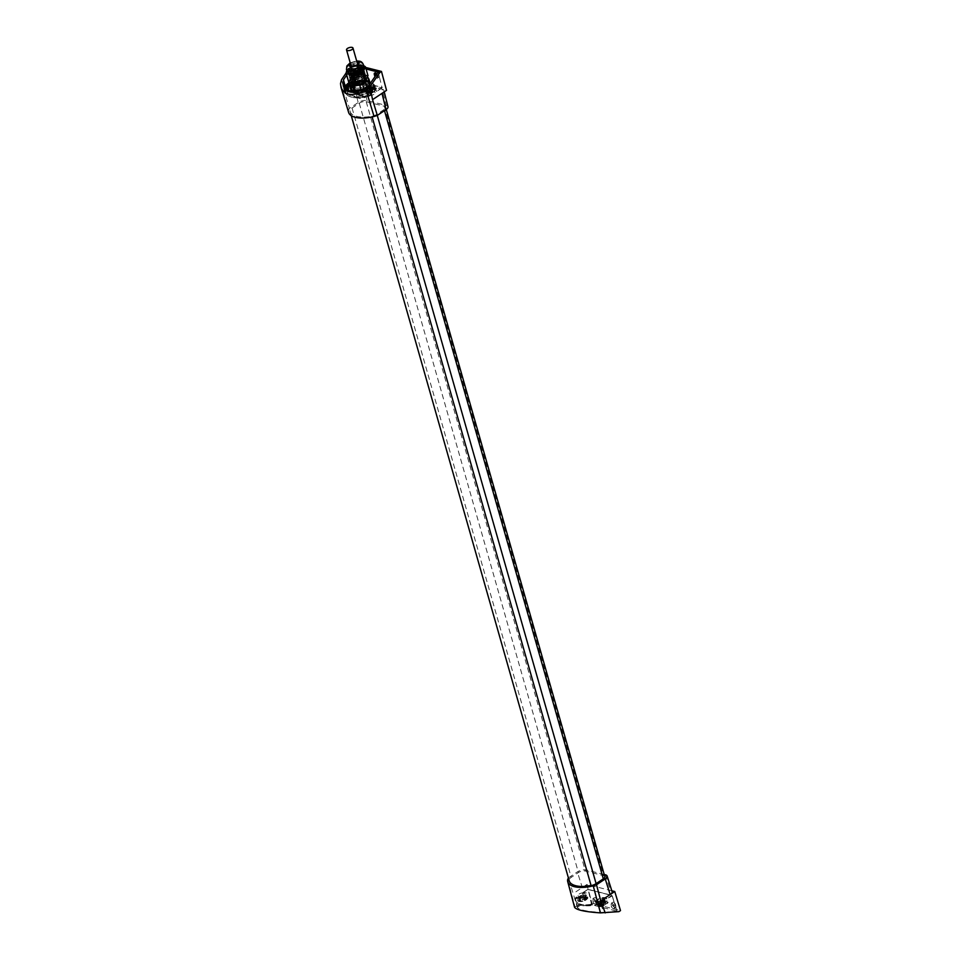<?xml version="1.0" encoding="UTF-8"?>
<svg xmlns="http://www.w3.org/2000/svg" width="961" height="961" viewBox="0 0 961 961"><rect width="100%" height="100%" fill="white"/><g stroke="black" fill="none" stroke-linecap="round" stroke-linejoin="round"><path stroke-width="0.72" stroke-dasharray="4.8 3.6" d="M384.148 109.482L376.952 114.275A7.123 3.063 164.1 0 1 371.955 116.281A25.262 10.871 164.1 0 1 350.068 111.488A25.262 10.871 164.1 0 1 349.924 110.731A7.123 3.063 164.1 0 1 352.062 107.992L359.258 103.211A5.081 2.186 164.1 0 1 366.225 101.686L384.316 106.251A5.081 2.186 164.1 0 1 385.649 107.224A5.081 2.186 164.1 0 1 384.148 109.482L384.484 110.635M604.805 876.6A5.081 2.186 -15.9 0 0 603.484 875.615L585.393 871.062A5.081 2.186 -15.9 0 0 578.426 872.576L571.218 877.369A7.123 3.063 -15.9 0 0 569.08 880.096A25.262 10.871 -15.9 0 0 569.236 880.865M371.955 116.281L372.135 116.93M349.924 110.731L569.08 880.096M360.099 92.568A3.351 1.441 164.1 0 1 363.438 91.487A3.351 1.441 164.1 0 1 365.576 92.22A3.351 1.441 164.1 0 1 364.591 93.697A3.351 1.441 164.1 0 1 361.24 94.791A3.351 1.441 164.1 0 1 359.114 94.058A3.351 1.441 164.1 0 1 360.099 92.568M579.891 897.922A3.051 1.309 164.1 0 1 579.279 896.637A3.051 1.309 164.1 0 1 584.168 895.075A3.051 1.309 164.1 0 1 584.444 895.159A3.051 1.309 164.1 0 1 583.916 897.118A3.051 1.309 164.1 0 1 579.891 897.922M579.567 898.871A3.76 1.622 164.1 0 1 578.594 898.151A3.76 1.622 164.1 0 1 578.81 897.286A3.76 1.622 164.1 0 1 584.853 895.364A3.76 1.622 164.1 0 1 585.177 895.472A3.76 1.622 164.1 0 1 585.826 896.084A3.76 1.622 164.1 0 1 583.771 898.271A3.76 1.622 164.1 0 1 579.567 898.871M579.699 899.316A3.76 1.622 164.1 0 1 578.714 898.595A3.76 1.622 164.1 0 1 580.78 896.409A3.76 1.622 164.1 0 1 584.973 895.808A3.76 1.622 164.1 0 1 585.958 896.529A3.76 1.622 164.1 0 1 583.892 898.715A3.76 1.622 164.1 0 1 579.699 899.316M580.048 899.076A3.255 1.405 164.1 0 1 579.399 897.706A3.255 1.405 164.1 0 1 584.612 896.036A3.255 1.405 164.1 0 1 584.901 896.132A3.255 1.405 164.1 0 1 584.348 898.211A3.255 1.405 164.1 0 1 580.048 899.076M579.819 899.76A3.76 1.622 164.1 0 1 578.834 899.028A3.76 1.622 164.1 0 1 579.063 898.163A3.76 1.622 164.1 0 1 585.105 896.241A3.76 1.622 164.1 0 1 585.429 896.349A3.76 1.622 164.1 0 1 586.078 896.973A3.76 1.622 164.1 0 1 584.024 899.16A3.76 1.622 164.1 0 1 579.819 899.76M579.951 900.205A3.76 1.622 164.1 0 1 578.966 899.472A3.76 1.622 164.1 0 1 581.033 897.286A3.76 1.622 164.1 0 1 585.225 896.685A3.76 1.622 164.1 0 1 586.21 897.418A3.76 1.622 164.1 0 1 584.144 899.592A3.76 1.622 164.1 0 1 579.951 900.205M580.3 899.964A3.255 1.405 164.1 0 1 579.651 898.583A3.255 1.405 164.1 0 1 584.865 896.925A3.255 1.405 164.1 0 1 585.153 897.021A3.255 1.405 164.1 0 1 584.588 899.1A3.255 1.405 164.1 0 1 580.3 899.964M580.072 900.637A3.76 1.622 164.1 0 1 579.087 899.916A3.76 1.622 164.1 0 1 579.315 899.052A3.76 1.622 164.1 0 1 585.357 897.13A3.76 1.622 164.1 0 1 585.681 897.238A3.76 1.622 164.1 0 1 586.33 897.85A3.76 1.622 164.1 0 1 584.276 900.037A3.76 1.622 164.1 0 1 580.072 900.637M580.192 901.082A3.76 1.622 164.1 0 1 579.219 900.361A3.76 1.622 164.1 0 1 581.273 898.175A3.76 1.622 164.1 0 1 585.477 897.574A3.76 1.622 164.1 0 1 586.462 898.295A3.76 1.622 164.1 0 1 584.396 900.481A3.76 1.622 164.1 0 1 580.192 901.082M603.892 900.049A3.051 1.309 -15.9 0 0 599.003 901.598A3.051 1.309 -15.9 0 0 599.616 902.896A3.051 1.309 -15.9 0 0 603.64 902.079A3.051 1.309 -15.9 0 0 604.169 900.133A3.051 1.309 -15.9 0 0 603.892 900.049M604.577 900.337A3.76 1.622 -15.9 0 0 598.535 902.247A3.76 1.622 -15.9 0 0 598.307 903.124A3.76 1.622 -15.9 0 0 599.292 903.845A3.76 1.622 -15.9 0 0 603.496 903.244A3.76 1.622 -15.9 0 0 605.55 901.058A3.76 1.622 -15.9 0 0 604.901 900.445A3.76 1.622 -15.9 0 0 604.577 900.337M604.697 900.769A3.76 1.622 -15.9 0 0 600.505 901.37A3.76 1.622 -15.9 0 0 598.439 903.556A3.76 1.622 -15.9 0 0 599.424 904.289A3.76 1.622 -15.9 0 0 603.616 903.688A3.76 1.622 -15.9 0 0 605.682 901.502A3.76 1.622 -15.9 0 0 604.697 900.769M604.337 901.01A3.255 1.405 -15.9 0 0 599.123 902.667A3.255 1.405 -15.9 0 0 599.772 904.049A3.255 1.405 -15.9 0 0 604.061 903.184A3.255 1.405 -15.9 0 0 604.625 901.106A3.255 1.405 -15.9 0 0 604.337 901.01M604.829 901.214A3.76 1.622 -15.9 0 0 598.787 903.136A3.76 1.622 -15.9 0 0 598.559 904.001A3.76 1.622 -15.9 0 0 599.544 904.733A3.76 1.622 -15.9 0 0 603.748 904.121A3.76 1.622 -15.9 0 0 605.802 901.935A3.76 1.622 -15.9 0 0 605.154 901.322A3.76 1.622 -15.9 0 0 604.829 901.214M604.949 901.658A3.76 1.622 -15.9 0 0 600.745 902.259A3.76 1.622 -15.9 0 0 598.691 904.445A3.76 1.622 -15.9 0 0 599.664 905.166A3.76 1.622 -15.9 0 0 603.868 904.565A3.76 1.622 -15.9 0 0 605.935 902.379A3.76 1.622 -15.9 0 0 604.949 901.658M604.589 901.898A3.255 1.405 -15.9 0 0 599.376 903.556A3.255 1.405 -15.9 0 0 600.024 904.938A3.255 1.405 -15.9 0 0 604.313 904.073A3.255 1.405 -15.9 0 0 604.877 901.983A3.255 1.405 -15.9 0 0 604.589 901.898M605.07 902.103A3.76 1.622 -15.9 0 0 599.039 904.025A3.76 1.622 -15.9 0 0 598.811 904.89A3.76 1.622 -15.9 0 0 599.796 905.61A3.76 1.622 -15.9 0 0 603.988 905.01A3.76 1.622 -15.9 0 0 606.055 902.823A3.76 1.622 -15.9 0 0 605.406 902.211A3.76 1.622 -15.9 0 0 605.07 902.103M605.202 902.535A3.76 1.622 -15.9 0 0 600.997 903.148A3.76 1.622 -15.9 0 0 598.943 905.322A3.76 1.622 -15.9 0 0 599.916 906.055A3.76 1.622 -15.9 0 0 604.121 905.454A3.76 1.622 -15.9 0 0 606.187 903.268A3.76 1.622 -15.9 0 0 605.202 902.535M353.54 85.433A3.051 1.309 164.1 0 1 354.153 86.718A3.051 1.309 164.1 0 1 349.263 88.28A3.051 1.309 164.1 0 1 348.987 88.184A3.051 1.309 164.1 0 1 349.516 86.238A3.051 1.309 164.1 0 1 353.54 85.433M353.864 84.472A3.76 1.622 164.1 0 1 354.837 85.205A3.76 1.622 164.1 0 1 354.621 86.07A3.76 1.622 164.1 0 1 348.579 87.992A3.76 1.622 164.1 0 1 348.254 87.883A3.76 1.622 164.1 0 1 347.606 87.271A3.76 1.622 164.1 0 1 349.66 85.085A3.76 1.622 164.1 0 1 353.864 84.472M353.732 84.039A3.76 1.622 164.1 0 1 354.717 84.76A3.76 1.622 164.1 0 1 352.651 86.946A3.76 1.622 164.1 0 1 348.459 87.547A3.76 1.622 164.1 0 1 347.474 86.826A3.76 1.622 164.1 0 1 349.54 84.64A3.76 1.622 164.1 0 1 353.732 84.039M353.384 84.268A3.255 1.405 164.1 0 1 354.032 85.649A3.255 1.405 164.1 0 1 348.819 87.307A3.255 1.405 164.1 0 1 348.531 87.223A3.255 1.405 164.1 0 1 349.083 85.133A3.255 1.405 164.1 0 1 353.384 84.268M353.612 83.595A3.76 1.622 164.1 0 1 354.585 84.316A3.76 1.622 164.1 0 1 354.369 85.181A3.76 1.622 164.1 0 1 348.326 87.103A3.76 1.622 164.1 0 1 348.002 86.995A3.76 1.622 164.1 0 1 347.353 86.382A3.76 1.622 164.1 0 1 349.408 84.196A3.76 1.622 164.1 0 1 353.612 83.595M353.48 83.151A3.76 1.622 164.1 0 1 354.465 83.883A3.76 1.622 164.1 0 1 352.399 86.07A3.76 1.622 164.1 0 1 348.206 86.67A3.76 1.622 164.1 0 1 347.221 85.937A3.76 1.622 164.1 0 1 349.287 83.751A3.76 1.622 164.1 0 1 353.48 83.151M353.131 83.391A3.255 1.405 164.1 0 1 353.78 84.772A3.255 1.405 164.1 0 1 348.567 86.43A3.255 1.405 164.1 0 1 348.278 86.334A3.255 1.405 164.1 0 1 348.843 84.256A3.255 1.405 164.1 0 1 353.131 83.391M353.36 82.706A3.76 1.622 164.1 0 1 354.345 83.439A3.76 1.622 164.1 0 1 354.116 84.304A3.76 1.622 164.1 0 1 348.074 86.226A3.76 1.622 164.1 0 1 347.75 86.118A3.76 1.622 164.1 0 1 347.101 85.505A3.76 1.622 164.1 0 1 349.155 83.319A3.76 1.622 164.1 0 1 353.36 82.706M348.843 82.958A3.76 1.622 164.1 0 1 353.228 82.274A3.76 1.622 164.1 0 1 354.213 82.994A3.76 1.622 164.1 0 1 349.672 85.853M347.726 83.643A3.76 1.622 164.1 0 1 348.483 83.151M368.976 93.241A3.051 1.309 -15.9 0 0 373.877 91.691A3.051 1.309 -15.9 0 0 373.264 90.394A3.051 1.309 -15.9 0 0 369.24 91.211A3.051 1.309 -15.9 0 0 368.712 93.157A3.051 1.309 -15.9 0 0 368.976 93.241M368.303 92.965A3.76 1.622 -15.9 0 0 374.346 91.043A3.76 1.622 -15.9 0 0 374.562 90.178A3.76 1.622 -15.9 0 0 373.589 89.445A3.76 1.622 -15.9 0 0 369.384 90.046A3.76 1.622 -15.9 0 0 367.33 92.232A3.76 1.622 -15.9 0 0 367.979 92.857A3.76 1.622 -15.9 0 0 368.303 92.965M368.183 92.52A3.76 1.622 -15.9 0 0 372.375 91.92A3.76 1.622 -15.9 0 0 374.442 89.733A3.76 1.622 -15.9 0 0 373.457 89.001A3.76 1.622 -15.9 0 0 369.264 89.613A3.76 1.622 -15.9 0 0 367.198 91.788A3.76 1.622 -15.9 0 0 368.183 92.52M368.531 92.28A3.255 1.405 -15.9 0 0 373.757 90.622A3.255 1.405 -15.9 0 0 373.108 89.241A3.255 1.405 -15.9 0 0 368.808 90.106A3.255 1.405 -15.9 0 0 368.255 92.184A3.255 1.405 -15.9 0 0 368.531 92.28M368.051 92.076A3.76 1.622 -15.9 0 0 374.093 90.154A3.76 1.622 -15.9 0 0 374.31 89.289A3.76 1.622 -15.9 0 0 373.336 88.568A3.76 1.622 -15.9 0 0 369.132 89.169A3.76 1.622 -15.9 0 0 367.078 91.355A3.76 1.622 -15.9 0 0 367.727 91.968A3.76 1.622 -15.9 0 0 368.051 92.076M367.931 91.631A3.76 1.622 -15.9 0 0 372.123 91.031A3.76 1.622 -15.9 0 0 374.189 88.844A3.76 1.622 -15.9 0 0 373.204 88.124A3.76 1.622 -15.9 0 0 369.012 88.724A3.76 1.622 -15.9 0 0 366.946 90.911A3.76 1.622 -15.9 0 0 367.931 91.631M368.279 91.403A3.255 1.405 -15.9 0 0 373.505 89.733A3.255 1.405 -15.9 0 0 372.856 88.364A3.255 1.405 -15.9 0 0 368.556 89.229A3.255 1.405 -15.9 0 0 368.003 91.307A3.255 1.405 -15.9 0 0 368.279 91.403M367.799 91.199A3.76 1.622 -15.9 0 0 373.841 89.277A3.76 1.622 -15.9 0 0 374.057 88.4A3.76 1.622 -15.9 0 0 373.084 87.679A3.76 1.622 -15.9 0 0 368.88 88.28A3.76 1.622 -15.9 0 0 366.826 90.466A3.76 1.622 -15.9 0 0 367.474 91.091A3.76 1.622 -15.9 0 0 367.799 91.199M367.679 90.754A3.76 1.622 -15.9 0 0 371.871 90.154A3.76 1.622 -15.9 0 0 373.937 87.968A3.76 1.622 -15.9 0 0 372.952 87.235A3.76 1.622 -15.9 0 0 368.76 87.835A3.76 1.622 -15.9 0 0 366.694 90.022A3.76 1.622 -15.9 0 0 367.679 90.754M363.907 66.501A8.805 3.784 -15.9 0 0 362.381 65.06A8.805 3.784 -15.9 0 0 349.564 67.438A8.805 3.784 -15.9 0 0 347.51 69.288A8.805 3.784 -15.9 0 0 346.981 71.33M367.991 75.667L361.6 73.661L359.162 65.096A10.211 4.397 -15.9 0 0 358.585 65.144L363.666 65.636M358.585 65.144A10.211 4.397 -15.9 0 0 357.96 65.216L358.585 65.144M349.444 68.111A10.211 4.397 -15.9 0 0 348.963 68.411L357.997 65.204L360.435 73.769L351.846 76.688L359.51 75.282L363.174 70.706L361.336 69.264L351.714 70.91L349.552 73.601L351.33 74.838L358.982 73.444L362.657 68.88L360.819 67.438L351.185 69.072L349.035 71.763L350.813 73L358.465 71.607L362.129 67.042L360.291 65.6L358.249 65.372L349.624 67.919A6.943 2.991 -15.9 0 0 348.999 68.615A6.943 2.991 -15.9 0 0 356.087 71.186A6.943 2.991 -15.9 0 0 360.759 65.264A6.943 2.991 -15.9 0 0 357.011 64.928A6.943 2.991 -15.9 0 0 350.633 67.126A6.943 2.991 -15.9 0 0 349.624 67.919L350.669 67.234M350.453 63.654A4.577 1.97 164.1 0 1 356.915 61.816M358.477 66.165A4.577 1.97 -15.9 0 0 353.372 66.898A4.577 1.97 -15.9 0 0 350.861 69.564A4.577 1.97 -15.9 0 0 352.062 70.441A4.577 1.97 -15.9 0 0 357.168 69.709A4.577 1.97 -15.9 0 0 359.666 67.054A4.577 1.97 -15.9 0 0 358.477 66.165M360.159 65.144L357.011 64.928L360.159 65.144L361.997 66.561L359.186 70.597L352.194 72.724L348.891 71.282L351.041 68.555L360.687 66.97L362.513 68.399L359.702 72.435L352.711 74.55L349.42 73.12L351.57 70.381L361.204 68.808L363.042 70.225L360.231 74.261L353.24 76.387L349.936 74.958L352.086 72.219L361.732 70.646L363.558 72.063L360.747 76.099L353.768 78.225L350.465 76.784L352.615 74.057L362.249 72.483L364.087 73.901L361.276 77.937L354.285 80.063L350.981 78.622L353.131 75.883L362.777 74.309L364.627 76.58A6.943 2.991 -15.9 0 0 364.627 75.811A6.943 2.991 -15.9 0 0 363.438 74.67A6.943 2.991 -15.9 0 0 354.837 75.691L352.819 76.676L351.125 79.102L352.903 80.34L360.555 78.946L364.219 74.381L362.381 72.94L352.759 74.574L350.597 77.264L352.375 78.502L360.027 77.108L363.702 72.543L359.822 70.874L352.231 72.736L350.08 75.438L351.858 76.676L349.396 68.123M364.627 75.811L361.925 79.691L356.795 81.673L352.819 81.697L351.197 78.682L359.21 74.91A8.096 3.484 -15.9 0 0 350.933 79.054A8.096 3.484 -15.9 0 0 356.843 82.55A8.096 3.484 -15.9 0 0 366.045 76.64L366.009 76.472A8.096 3.484 -15.9 0 0 359.21 74.91L352.723 76.964L350.248 80.195L352.267 81.445L361.192 79.859L365.48 74.634L363.354 72.976L361.024 72.712L352.158 74.946L349.66 78.153L351.738 79.607L360.675 78.033L364.964 72.808L362.826 71.138L360.495 70.874L351.63 73.12L349.143 76.315L351.221 77.781L360.147 76.195L364.435 70.97L362.309 69.312L359.979 69.048L351.113 71.282L348.615 74.49L350.693 75.943L359.63 74.357L363.919 69.132L361.78 67.474L359.45 67.21L350.585 69.444L348.098 72.652L350.176 74.105L359.102 72.531L363.39 67.294L361.264 65.636L358.933 65.372L350.212 67.51M348.098 72.652L350.633 69.624L361.853 67.702L363.979 69.348L360.795 73.901L352.567 76.387L348.675 74.694L351.161 71.462L362.369 69.54L364.495 71.174L361.324 75.739L353.083 78.213L349.203 76.532L351.678 73.288L362.898 71.366L365.024 73.012L361.841 77.565L353.612 80.051L349.72 78.37L352.206 75.126L363.414 73.204L365.54 74.85L362.369 79.403L354.128 81.889L350.248 80.195M360.195 65.084L360.819 65.288L359.39 70.465L351.774 72.712L350.068 72.519L348.411 69.432L352.11 66.862L361.324 65.865L363.45 67.51L360.279 72.063L351.197 74.381M352.11 66.862A8.096 3.484 164.1 0 1 355.918 65.624M366.009 76.484L366.009 76.472A8.096 3.484 -15.9 0 1 366.045 76.64L363.871 74.814L361.54 74.55L352.675 76.784L350.188 79.991M366.045 76.64L363.606 74.802L361.312 74.55L354.837 75.691M351.221 77.781L351.858 76.676L350.969 77.276L348.963 68.411A10.211 4.397 -15.9 0 0 348.519 68.724L346.753 70.561M361.6 73.661L360.435 73.769M367.703 75.198L365.264 66.633M350.969 77.276L348.471 81.733M351.137 82.958A7.988 3.436 164.1 0 1 355.51 78.322A7.988 3.436 164.1 0 1 364.423 77.036A7.988 3.436 164.1 0 1 366.501 78.586M361.901 68.207A7.988 3.436 164.1 0 1 363.979 69.745A7.988 3.436 164.1 0 1 359.606 74.381A7.988 3.436 164.1 0 1 350.705 75.667A7.988 3.436 164.1 0 1 348.627 74.129A7.988 3.436 164.1 0 1 352.999 69.492A7.988 3.436 164.1 0 1 361.901 68.207M355.354 80.976A4.216 1.814 164.1 0 1 354.261 80.159A4.216 1.814 164.1 0 1 356.567 77.709A4.216 1.814 164.1 0 1 361.276 77.036A4.216 1.814 164.1 0 1 362.381 77.841A4.216 1.814 164.1 0 1 360.063 80.292A4.216 1.814 164.1 0 1 355.354 80.976M365.3 91.163A4.216 1.814 -15.9 0 0 360.591 91.836A4.216 1.814 -15.9 0 0 358.285 94.298A4.216 1.814 -15.9 0 0 359.378 95.103A4.216 1.814 -15.9 0 0 364.087 94.43A4.216 1.814 -15.9 0 0 366.405 91.98A4.216 1.814 -15.9 0 0 365.3 91.163M351.954 74.838A6.21 2.667 164.1 0 1 350.333 73.637A6.21 2.667 164.1 0 1 353.732 70.033A6.21 2.667 164.1 0 1 360.651 69.036A6.21 2.667 164.1 0 1 362.273 70.237A6.21 2.667 164.1 0 1 358.873 73.841A6.21 2.667 164.1 0 1 351.954 74.838M362.669 76.111A6.21 2.667 -15.9 0 0 355.75 77.096A6.21 2.667 -15.9 0 0 352.351 80.7A6.21 2.667 -15.9 0 0 353.96 81.901A6.21 2.667 -15.9 0 0 360.892 80.904A6.21 2.667 -15.9 0 0 364.279 77.3A6.21 2.667 -15.9 0 0 362.669 76.111M366.249 88.965A6.102 2.631 164.1 0 1 367.835 90.142A6.102 2.631 164.1 0 1 367.474 91.547A6.102 2.631 164.1 0 1 357.684 94.658A6.102 2.631 164.1 0 1 357.144 94.478A6.102 2.631 164.1 0 1 356.099 93.481A6.102 2.631 164.1 0 1 359.438 89.938A6.102 2.631 164.1 0 1 366.249 88.965M355.798 88.04A6.102 2.631 -15.9 0 0 362.609 87.055A6.102 2.631 -15.9 0 0 365.949 83.511A6.102 2.631 -15.9 0 0 364.363 82.334A6.102 2.631 -15.9 0 0 357.552 83.319A6.102 2.631 -15.9 0 0 354.213 86.862A6.102 2.631 -15.9 0 0 355.798 88.04A6.102 2.631 164.1 0 1 354.213 86.862A6.102 2.631 164.1 0 1 357.552 83.319A6.102 2.631 164.1 0 1 364.363 82.334A6.102 2.631 164.1 0 1 365.949 83.511A6.102 2.631 164.1 0 1 362.609 87.055A6.102 2.631 164.1 0 1 355.798 88.04M365.552 90.995A4.577 1.97 -15.9 0 0 359.522 92.22A4.577 1.97 -15.9 0 0 358.729 95.139A4.577 1.97 -15.9 0 0 359.126 95.271A4.577 1.97 -15.9 0 0 366.465 92.941A4.577 1.97 -15.9 0 0 365.552 90.995M368.94 85.289L369.348 85.024A3.051 1.309 -15.9 0 0 370.237 83.667A3.051 1.309 -15.9 0 0 370.177 83.523L368.411 80.58A3.051 1.309 -15.9 0 0 366.369 80.063L359.138 80.748A3.051 1.309 -15.9 0 0 356.267 81.721L350.813 85.349A3.051 1.309 -15.9 0 0 349.888 86.55M348.639 82.021A3.051 1.309 164.1 0 1 349.552 80.94L355.005 77.3A3.051 1.309 164.1 0 1 357.876 76.327L365.108 75.655A3.051 1.309 164.1 0 1 367.15 76.159L367.438 76.652M354.825 90.214A10.175 4.373 164.1 0 1 352.939 89.938A10.175 4.373 164.1 0 1 351.498 89.373M350.224 87.259A10.175 4.373 164.1 0 1 356.591 81.757A10.175 4.373 164.1 0 1 367.21 80.436A10.175 4.373 164.1 0 1 369.865 82.394A10.175 4.373 164.1 0 1 368.568 85.541M359.054 91.307A10.175 4.373 -15.9 0 0 370.237 83.727A10.175 4.373 -15.9 0 0 367.595 81.757A10.175 4.373 -15.9 0 0 356.243 83.391A10.175 4.373 -15.9 0 0 350.669 89.301M364.736 83.667A6.102 2.631 -15.9 0 0 357.924 84.64A6.102 2.631 -15.9 0 0 354.585 88.184A6.102 2.631 -15.9 0 0 356.171 89.361A6.102 2.631 -15.9 0 0 362.982 88.388A6.102 2.631 -15.9 0 0 366.321 84.844A6.102 2.631 -15.9 0 0 364.736 83.667M364.675 88.136A10.175 4.373 164.1 0 1 359.991 89.721M347.245 90.418A5.598 2.402 -15.9 0 0 348.579 90.742A14.751 6.343 -15.9 0 0 347.414 92.893L347.786 92.328A14.247 6.126 164.1 0 1 348.903 90.298L348.747 90.058A5.081 2.186 164.1 0 1 346.945 89.361M362.741 96.749L362.645 96.076A20.349 8.757 164.1 0 1 347.786 92.328L347.414 92.893A20.854 8.973 -15.9 0 0 362.741 96.749A14.751 6.343 -15.9 0 0 366.886 95.355A5.598 2.402 -15.9 0 0 370.273 95.668L370.249 94.983A5.081 2.186 164.1 0 1 367.174 94.695L366.886 95.355L366.573 94.743A14.247 6.126 164.1 0 1 362.645 96.076L361.768 92.977A14.247 6.126 -15.9 0 0 365.697 91.655L366.297 91.607A5.081 2.186 -15.9 0 0 369.468 91.872L369.432 91.187A4.577 1.97 164.1 0 1 366.585 90.947L365.384 91.043A13.73 5.91 164.1 0 1 361.684 92.304L361.768 92.977A20.349 8.757 -15.9 0 1 350.309 92.1M367.823 90.658A3.556 1.526 164.1 0 1 367.078 90.286A3.556 1.526 164.1 0 1 366.898 89.974A3.556 1.526 164.1 0 1 368.844 87.907A3.556 1.526 164.1 0 1 372.82 87.331A3.556 1.526 164.1 0 1 373.745 88.016A3.556 1.526 164.1 0 1 371.787 90.082A3.556 1.526 164.1 0 1 367.823 90.658M374.153 92.016A3.556 1.526 -15.9 0 0 370.285 92.532A3.556 1.526 -15.9 0 0 368.207 94.538A3.556 1.526 -15.9 0 0 368.231 94.646A3.556 1.526 -15.9 0 0 369.156 95.343A3.556 1.526 -15.9 0 0 373.12 94.767A3.556 1.526 -15.9 0 0 375.078 92.7A3.556 1.526 -15.9 0 0 374.153 92.016M348.867 83.054A3.556 1.526 164.1 0 1 353.095 82.37A3.556 1.526 164.1 0 1 354.02 83.054A3.556 1.526 164.1 0 1 349.648 85.757M354.429 87.043A3.556 1.526 -15.9 0 0 350.453 87.619A3.556 1.526 -15.9 0 0 348.507 89.685A3.556 1.526 -15.9 0 0 349.432 90.37A3.556 1.526 -15.9 0 0 353.288 89.853A3.556 1.526 -15.9 0 0 355.378 87.835A3.556 1.526 -15.9 0 0 355.354 87.727A3.556 1.526 -15.9 0 0 354.429 87.043M355.858 85.349A6.871 2.955 164.1 0 1 364.171 83.126A6.871 2.955 164.1 0 1 366.646 86.214A6.871 2.955 164.1 0 1 365.048 87.667A6.871 2.955 164.1 0 1 355.029 89.517A6.871 2.955 164.1 0 1 355.858 85.349M364.724 88.196A6.102 2.631 -15.9 0 0 366.153 86.91A6.102 2.631 -15.9 0 0 366.513 85.505A6.102 2.631 -15.9 0 0 362.633 84.172A6.102 2.631 -15.9 0 0 356.567 86.142A6.102 2.631 -15.9 0 0 354.777 88.844A6.102 2.631 -15.9 0 0 355.822 89.841A6.102 2.631 -15.9 0 0 364.724 88.196M367.054 96.376A6.102 2.631 -15.9 0 0 368.844 93.673A6.102 2.631 -15.9 0 0 364.964 92.34A6.102 2.631 -15.9 0 0 358.885 94.31A6.102 2.631 -15.9 0 0 357.096 97.013A6.102 2.631 -15.9 0 0 360.976 98.346A6.102 2.631 -15.9 0 0 367.054 96.376M367.114 100.605L363.006 84.424A6.511 2.799 -15.9 0 0 354.092 86.358L344.675 92.628L349.444 108.365L358.189 102.551A6.511 2.799 164.1 0 1 367.114 100.605L386.286 105.434L382.19 89.253L358.657 83.319L352.903 64.243L365.648 67.45M384.232 91.884L383.895 90.538A6.511 2.799 164.1 0 0 382.19 89.253L386.538 90.346M357.552 68.904L357.924 70.225A2.294 1.237 -123.6 0 0 359.186 72.147A2.294 1.237 -123.6 0 0 360.723 72.519A2.294 1.237 -123.6 0 0 360.988 70.994L360.603 69.672A2.294 1.237 -123.6 0 0 359.342 67.75A2.294 1.237 -123.6 0 0 357.816 67.378A2.294 1.237 -123.6 0 0 357.552 68.904L355.978 69.949A2.294 1.237 56.4 0 1 356.243 68.423A2.294 1.237 56.4 0 1 357.768 68.796A2.294 1.237 56.4 0 1 359.042 70.718L359.414 72.039A2.294 1.237 56.4 0 1 359.15 73.565A2.294 1.237 56.4 0 1 357.624 73.192A2.294 1.237 56.4 0 1 356.351 71.27L355.978 69.949M376.207 74.898L376.292 74.85A2.294 1.237 -123.6 0 0 377.553 76.772A2.294 1.237 -123.6 0 0 379.09 77.144A2.294 1.237 -123.6 0 0 379.355 75.619L378.97 74.297A2.294 1.237 -123.6 0 0 377.709 72.375A2.294 1.237 -123.6 0 0 376.171 72.003A2.294 1.237 -123.6 0 0 375.835 73.204M375.607 90.418L375.102 90.214A5.081 2.186 164.1 0 1 376.183 91.031L376.796 91.331A5.598 2.402 -15.9 0 0 375.607 90.418A2.547 1.093 164.1 0 1 375.15 89.445A14.751 6.343 -15.9 0 0 375.655 88.424A3.556 1.526 -15.9 0 0 374.754 87.259L362.681 84.22A3.556 1.526 -15.9 0 0 359.75 84.412A14.751 6.343 -15.9 0 0 357.744 85.061A2.547 1.093 164.1 0 1 355.402 85.337A5.598 2.402 -15.9 0 0 352.903 85.313L357.852 82.021L382.082 87.895L378.202 72.063M366.093 69.012L353.035 65.72L357.744 81.253L352.675 85.109A5.081 2.186 164.1 0 1 354.945 85.133L355.402 85.337M376.772 74.093A2.294 1.237 56.4 0 1 377.397 75.342L377.781 76.664A2.294 1.237 56.4 0 1 377.517 78.189A2.294 1.237 56.4 0 1 375.018 76.616M386.286 105.434A6.511 2.799 164.1 0 1 387.992 106.719M348.627 112.485A25.43 10.943 164.1 0 1 348.519 110.059L340.494 83.571M349.444 108.365L348.519 110.059M359.75 84.412L359.678 84.184A3.051 1.309 164.1 0 1 362.201 84.015L361.324 80.916L358.801 81.084A14.247 6.126 -15.9 0 0 356.867 81.709L356.867 81.457A13.73 5.91 164.1 0 1 360.039 80.508L360.363 80.676M370.441 83.139L372.916 83.763A2.547 1.093 164.1 0 1 373.553 84.592A13.73 5.91 164.1 0 1 373.084 85.541A3.556 1.526 -15.9 0 0 373.721 86.91A4.577 1.97 164.1 0 1 374.706 87.679L375.319 87.98A5.081 2.186 -15.9 0 0 374.213 87.127A3.051 1.309 164.1 0 1 373.553 86.574A3.051 1.309 164.1 0 1 373.673 85.949A14.247 6.126 -15.9 0 0 374.165 84.964A3.051 1.309 -15.9 0 0 374.189 84.556A3.051 1.309 -15.9 0 0 373.397 83.967L360.135 80.436L353.6 81.841A3.556 1.526 -15.9 0 0 356.867 81.457M374.706 87.679L376.135 87.907L369.709 92.196L370.201 91.355L369.432 91.187M348.831 82.91L351.45 81.685L352.843 85.373L351.474 81.829A4.577 1.97 164.1 0 1 353.6 81.841M351.45 81.685L353.828 81.793L354.945 85.133A3.051 1.309 -15.9 0 0 357.744 84.808L356.867 81.709A3.051 1.309 164.1 0 1 354.068 82.045A5.081 2.186 -15.9 0 0 351.702 82.033L352.843 85.373L357.744 84.808A14.247 6.126 164.1 0 1 359.678 84.184L358.801 81.084M357.852 82.021L357.744 81.265L382.31 87.439L377.012 90.983L376.183 91.031L375.319 87.98L376.135 87.907L376.952 91.307L382.082 87.895M346.609 75.186L353.035 65.72L351.342 65.288L352.903 64.243M370.069 95.8L370.069 95.8A6.006 2.583 164.1 0 1 368.183 96.412L368.075 96.196A6.511 2.799 -15.9 0 0 370.213 95.487L368.387 86.07M370.49 95.319L369.468 91.872L370.49 95.319M358.657 83.319L354.092 86.358L358.189 102.551M383.895 90.538A6.511 2.799 164.1 0 1 381.973 93.385M351.342 65.288L346.056 73.048M341.563 79.655L344.675 92.628M375.619 87.811L373.721 86.91M347.786 92.328L347.438 91.103M600.181 903.7A3.556 1.526 -15.9 0 0 599.135 905.274A3.556 1.526 -15.9 0 0 601.394 906.055A3.556 1.526 -15.9 0 0 604.937 904.902A3.556 1.526 -15.9 0 0 605.983 903.316A3.556 1.526 -15.9 0 0 603.724 902.547A3.556 1.526 -15.9 0 0 600.181 903.7M598.847 899.015A3.556 1.526 -15.9 0 0 597.802 900.589A3.556 1.526 -15.9 0 0 600.06 901.37A3.556 1.526 -15.9 0 0 603.604 900.217A3.556 1.526 -15.9 0 0 604.649 898.643A3.556 1.526 -15.9 0 0 602.391 897.862A3.556 1.526 -15.9 0 0 598.847 899.015M585.213 899.928A3.556 1.526 -15.9 0 0 586.258 898.355A3.556 1.526 -15.9 0 0 584 897.574A3.556 1.526 -15.9 0 0 580.456 898.727A3.556 1.526 -15.9 0 0 579.411 900.301A3.556 1.526 -15.9 0 0 581.669 901.082A3.556 1.526 -15.9 0 0 585.213 899.928M579.123 894.042A3.556 1.526 164.1 0 1 582.666 892.889A3.556 1.526 164.1 0 1 584.925 893.67A3.556 1.526 164.1 0 1 583.88 895.244A3.556 1.526 164.1 0 1 580.336 896.397A3.556 1.526 164.1 0 1 578.078 895.616A3.556 1.526 164.1 0 1 579.123 894.042M611.821 890.775L586.871 884.492L591.952 903.4L620.506 910.596M597.514 901.31L597.129 899.989A2.294 1.237 -123.6 0 0 595.868 898.067A2.294 1.237 -123.6 0 0 594.33 897.694A2.294 1.237 -123.6 0 0 594.066 899.22L594.451 900.541A2.294 1.237 -123.6 0 0 595.712 902.463A2.294 1.237 -123.6 0 0 597.249 902.835A2.294 1.237 -123.6 0 0 597.514 901.31L595.94 902.355A2.294 1.237 56.4 0 1 595.676 903.881A2.294 1.237 56.4 0 1 594.138 903.508A2.294 1.237 56.4 0 1 592.877 901.586L592.505 900.265A2.294 1.237 56.4 0 1 592.757 898.739A2.294 1.237 56.4 0 1 594.294 899.112A2.294 1.237 56.4 0 1 595.556 901.034L595.94 902.355M615.869 905.935L615.496 904.613A2.294 1.237 -123.6 0 0 614.223 902.691A2.294 1.237 -123.6 0 0 612.698 902.319A2.294 1.237 -123.6 0 0 612.433 903.845L612.806 905.166A2.294 1.237 -123.6 0 0 614.079 907.088A2.294 1.237 -123.6 0 0 615.605 907.46A2.294 1.237 -123.6 0 0 615.869 905.935L614.307 906.98A2.294 1.237 56.4 0 1 614.043 908.505A2.294 1.237 56.4 0 1 612.505 908.133A2.294 1.237 56.4 0 1 611.244 906.211L610.86 904.89A2.294 1.237 56.4 0 1 611.124 903.364A2.294 1.237 56.4 0 1 612.662 903.736A2.294 1.237 56.4 0 1 613.923 905.658L614.307 906.98M618.944 911.641L616.83 911.244L612.181 895.904L606.415 899.268A5.081 2.186 -15.9 0 0 600.841 898.691A5.081 2.186 -15.9 0 0 596.661 902.151A5.081 2.186 -15.9 0 0 600.481 903.208L603.784 912.445L600.589 912.421C586.931 911.533 579.171 909.887 577.297 907.472L578.87 906.175L592.42 904.95L588.312 889.574L612.205 895.592L616.902 911.124L590.378 904.445L591.952 903.4M574.582 907.352L576.888 905.767L568.407 877.97M568.6 877.741L577.357 871.915A6.511 2.799 164.1 0 1 586.27 869.969L604.205 874.486M600.589 912.421L598.307 904.421A6.511 2.799 164.1 0 0 600.445 903.724L601.454 906.295A5.081 2.186 164.1 0 1 597.538 905.25A5.081 2.186 164.1 0 1 601.766 901.766A5.081 2.186 164.1 0 1 607.304 902.403L606.944 902.992A4.577 1.97 -15.9 0 0 602.403 902.295A4.577 1.97 -15.9 0 0 598.138 905.142A4.577 1.97 -15.9 0 0 601.682 906.487L607.652 903.196L608.133 902.355L607.304 902.403L606.415 899.268L611.713 895.388L587.832 889.369L582.883 892.661A5.598 2.402 164.1 0 1 587.111 894.343A5.598 2.402 164.1 0 1 581.934 897.778A5.598 2.402 164.1 0 1 576.36 896.997L576.972 897.286A5.081 2.186 -15.9 0 0 582.546 897.862A5.081 2.186 -15.9 0 0 586.727 894.403A5.081 2.186 -15.9 0 0 582.907 893.346L583.687 896.445A5.081 2.186 164.1 0 1 587.603 897.49A5.081 2.186 164.1 0 1 583.387 900.974A5.081 2.186 164.1 0 1 577.837 900.337L577.02 900.409L577.741 900.433L577.02 900.409L576.144 897.346L576.972 897.286L575.879 897.526L578.87 906.175M590.378 904.445L576.888 905.767M586.871 884.492L572.888 893.802M586.27 869.969L591.231 885.586A6.511 2.799 -15.9 0 0 582.306 887.532L577.357 871.915M603.784 912.445L616.83 911.244M605.454 874.798L610.403 890.415A6.511 2.799 164.1 0 1 612.097 891.64M578.45 900.637A4.577 1.97 -15.9 0 0 582.991 901.322A4.577 1.97 -15.9 0 0 587.255 898.487A4.577 1.97 -15.9 0 0 583.711 897.13L582.955 896.961L583.447 896.132L577.741 900.433L578.45 900.637L576.972 897.286L580.564 897.982C584.648 896.997 586.703 895.808 586.727 894.403L587.603 897.49C588.456 897.85 587.459 898.967 584.624 900.829C580.24 901.983 577.981 901.826 577.849 900.373L577.537 900.517M591.664 904.914L588.084 889.321L582.726 892.673L583.711 897.13M582.51 893.225L588.084 889.321L611.965 895.34L617.022 911.184M577.585 906.631L575.315 898.631A6.511 2.799 164.1 0 1 575.879 897.526L575.975 897.178M352.062 107.992L571.218 877.369M359.258 103.211L578.426 872.576M366.225 101.686L585.393 871.062M384.316 106.251L603.484 875.615M376.952 114.275L377.277 115.416M363.39 64.675A8.805 3.784 -15.9 0 0 361.096 62.97A8.805 3.784 -15.9 0 0 349.035 65.6A8.805 3.784 -15.9 0 0 346.453 69.492M352.903 80.34L352.267 81.445M363.354 72.976L362.381 72.94M352.375 78.502L351.738 79.607M362.826 71.138L361.865 71.102M362.309 69.312L361.336 69.264M351.33 74.838L350.693 75.943M361.78 67.474L360.819 67.438M350.813 73L350.176 74.105M361.264 65.636L360.291 65.6M360.687 66.97L361.324 65.865M350.068 72.519L350.681 72.543M362.777 74.309L363.414 73.204M351.798 79.847L352.771 79.883M361.204 68.808L361.853 67.702M350.753 76.171L351.726 76.207M361.732 70.646L362.369 69.54M351.282 78.009L352.243 78.045M362.249 72.483L362.898 71.366M356.795 61.42A5.285 2.27 -15.9 0 0 350.345 63.258M355.005 77.3L356.267 81.721M357.876 76.327L359.138 80.748M349.552 80.94L350.813 85.349M367.15 76.159L368.411 80.58M365.108 75.655L366.369 80.063M348.531 87.223L348.903 90.298L347.906 87.103M366.585 90.947L367.174 94.695L365.384 91.043M360.603 69.672L359.042 70.718M360.988 70.994L359.414 72.039M357.924 70.225L356.351 71.27M378.97 74.297L377.397 75.342M379.355 75.619L377.781 76.664M361.684 92.304A19.833 8.529 164.1 0 1 353.948 92.304M360.039 80.508L370.069 83.042M350.705 81.661L351.474 81.829M374.754 87.259L372.916 83.763M381.733 88.04L376.952 91.307L374.43 89.661A3.051 1.309 -15.9 0 0 375.102 90.214L373.997 86.874L374.43 89.661A3.051 1.309 -15.9 0 1 374.562 89.037L373.084 85.541M375.15 89.445L374.562 89.037A14.247 6.126 164.1 0 0 375.042 88.052L373.553 84.592M375.655 88.424L375.042 88.052A3.051 1.309 164.1 0 0 375.066 87.643L374.189 84.556L370.514 83.042M374.273 87.055A3.051 1.309 164.1 0 1 375.066 87.643L362.441 84.268L374.273 87.055M362.681 84.22L357.744 85.061M368.183 96.412A22.379 9.622 164.1 0 1 345.696 90.742L345.083 90.394A22.896 9.85 -15.9 0 0 345.155 92.52A22.896 9.85 -15.9 0 0 368.075 96.196L365.805 88.196M345.419 89.601A6.511 2.799 -15.9 0 0 345.083 90.394L344.567 88.592M345.696 90.742A6.006 2.583 164.1 0 1 345.96 90.106M348.026 87.199A14.247 6.126 -15.9 0 0 346.909 89.229M615.496 904.613L613.923 905.658M597.129 899.989L595.556 901.034M594.066 899.22L592.505 900.265M594.451 900.541L592.877 901.586M607.652 903.196L606.944 902.992M601.682 906.487L602.451 906.655M567.675 879.423L574.882 906.439M601.706 906.631L600.253 903.016A5.598 2.402 164.1 0 1 596.024 901.334A5.598 2.402 164.1 0 1 601.202 897.886A5.598 2.402 164.1 0 1 606.775 898.679L608.133 902.355M576.168 897.13A6.006 2.583 -15.9 0 0 575.675 898.091A22.379 9.622 -15.9 0 0 598.162 903.76A6.006 2.583 -15.9 0 0 600.048 903.148M598.162 903.76L598.307 904.421A22.896 9.85 164.1 0 1 575.387 900.745A22.896 9.85 164.1 0 1 575.315 898.631L577.297 907.472M575.675 898.091L575.915 897.214M612.433 903.845L610.86 904.89M612.806 905.166L611.244 906.211M385.649 107.224L386.274 109.434M350.068 111.488L351.27 115.692M365.576 92.22L357.648 64.399M359.114 94.058L351.185 66.237M579.279 896.637L578.81 897.286M585.177 895.472L584.444 895.159M599.003 901.598L598.535 902.247M604.169 900.133L604.901 900.445M354.153 86.718L354.621 86.07M348.987 88.184L348.254 87.883M373.877 91.691L374.346 91.043M367.979 92.857L368.712 93.157M350.861 69.564L349.648 65.276M348.999 68.615L348.411 69.432M360.339 72.7L361.024 72.712M359.822 70.874L360.495 70.874M359.294 69.036L359.979 69.048M358.777 67.198L359.45 67.21M358.249 65.372L358.933 65.372M352.711 74.55L352.038 74.55M353.24 76.387L352.567 76.387M353.768 78.225L353.083 78.213M354.285 80.063L353.612 80.051M359.666 67.054L358.453 62.765M350.212 62.789L356.663 60.951M363.979 69.745L366.453 78.418M358.285 94.298L354.261 80.159M352.351 80.7L350.333 73.637M366.321 84.844L367.835 90.142M358.729 95.139L357.144 94.478M366.465 92.941L367.474 91.547M354.585 88.184L356.099 93.481M364.279 77.3L362.273 70.237M366.405 91.98L362.381 77.841M348.627 74.129L351.089 82.79M370.237 83.727L369.865 82.394M347.786 92.544L348.939 90.166L348.074 86.874M368.231 94.646L366.898 89.974M348.507 89.685L347.173 85M366.153 86.91L366.646 86.214M368.844 93.673L366.513 85.505M357.816 67.378L356.243 68.423M360.723 72.519L359.15 73.565M357.096 97.013L354.777 88.844M355.822 89.841L355.029 89.517M360.375 80.484L370.033 82.922M355.354 87.727L354.02 83.054M375.078 92.7L373.745 88.016M343.245 85.793L345.155 92.52C347.954 97.866 355.63 99.175 368.183 96.46L370.634 95.103L369.865 91.788M376.171 72.003L374.598 73.048M379.09 77.144L377.517 78.189M599.135 905.274L597.802 900.589M584.925 893.67L586.258 898.355M594.33 897.694L592.757 898.739M597.249 902.835L595.676 903.881M583.291 896.541L582.522 893.225M601.85 906.403L601.622 906.547C599.292 906.872 597.934 906.427 597.538 905.25L596.661 902.151L600.313 902.956L601.85 906.403M578.078 895.616L579.411 900.301M604.649 898.643L605.983 903.316M612.698 902.319L611.124 903.364M615.605 907.46L614.043 908.505"/><path stroke-width="1.44" d="M372.135 116.93L591.111 885.658A7.123 3.063 -15.9 0 0 596.108 883.639L603.316 878.847A5.081 2.186 -15.9 0 0 604.805 876.6L386.274 109.434M351.27 115.692L569.236 880.865A25.262 10.871 -15.9 0 0 591.111 885.658M352.002 49.54A3.351 1.441 -15.9 0 0 352.987 48.05A3.351 1.441 -15.9 0 0 350.861 47.317A3.351 1.441 -15.9 0 0 347.522 48.398A3.351 1.441 -15.9 0 0 346.537 49.888A3.351 1.441 -15.9 0 0 348.663 50.621A3.351 1.441 -15.9 0 0 352.002 49.54M349.672 85.853A3.76 1.622 164.1 0 1 347.954 85.781A3.76 1.622 164.1 0 1 346.969 85.061A3.76 1.622 164.1 0 1 347.726 83.643M346.453 69.492L346.981 71.33A8.805 3.784 -15.9 0 0 352.567 73.252A8.805 3.784 -15.9 0 0 361.324 70.405A8.805 3.784 -15.9 0 0 363.907 66.501L363.39 64.675A8.805 3.784 -15.9 0 1 360.807 68.567A8.805 3.784 -15.9 0 1 348.747 71.186A8.805 3.784 -15.9 0 1 346.453 69.492L346.861 65.973L350.212 62.789M362.621 71.859A10.211 4.397 -15.9 0 0 363.066 71.546L362.141 72.159A10.211 4.397 -15.9 0 0 362.621 71.859M365.54 67.126L363.066 71.546L365.492 80.135L367.991 75.667L365.54 67.126A10.211 4.397 -15.9 0 0 365.408 66.862A10.211 4.397 -15.9 0 0 365.24 66.621L365.552 67.102M363.666 65.636L365.264 66.633M356.915 61.816A4.577 1.97 164.1 0 1 357.264 61.888A4.577 1.97 164.1 0 1 358.453 62.765A4.577 1.97 164.1 0 1 355.942 65.432A4.577 1.97 164.1 0 1 350.837 66.165A4.577 1.97 164.1 0 1 349.648 65.276A4.577 1.97 164.1 0 1 350.453 63.654M350.236 74.333L348.158 72.856M352.387 75.174A10.211 4.397 -15.9 0 0 352.999 75.126L346.344 73.649L348.759 82.202L346.032 73.168L346.753 70.561M353.624 75.054L352.999 75.126A10.211 4.397 -15.9 0 0 353.624 75.054L362.141 72.159M348.759 82.202L356.026 83.631L364.615 80.712L362.177 72.147M364.615 80.712L365.492 80.135M356.026 83.631L353.576 75.066M354.861 83.739L352.423 75.174M366.453 78.418L366.501 78.586A7.988 3.436 164.1 0 1 362.129 83.223A7.988 3.436 164.1 0 1 353.216 84.496A7.988 3.436 164.1 0 1 351.137 82.958L351.089 82.79M349.888 86.55A3.051 1.309 -15.9 0 0 349.912 86.706A3.051 1.309 -15.9 0 0 349.972 86.838L351.75 89.793A3.051 1.309 -15.9 0 0 353.792 90.31L361.024 89.625A3.051 1.309 -15.9 0 0 363.895 88.652L368.94 85.289M367.438 76.652L368.928 79.114A3.051 1.309 164.1 0 1 368.988 79.258A3.051 1.309 164.1 0 1 368.087 80.604L362.633 84.232A3.051 1.309 164.1 0 1 359.762 85.205L352.531 85.889A3.051 1.309 164.1 0 1 350.489 85.373L348.711 82.43A3.051 1.309 164.1 0 1 348.651 82.286A3.051 1.309 164.1 0 1 348.639 82.021M351.498 89.373A10.175 4.373 164.1 0 1 350.297 87.968A10.175 4.373 164.1 0 1 350.224 87.259M350.297 87.968L350.669 89.301A10.175 4.373 -15.9 0 0 353.324 91.259A10.175 4.373 -15.9 0 0 359.054 91.307M368.568 85.541A10.175 4.373 164.1 0 1 364.675 88.136M359.991 89.721A10.175 4.373 164.1 0 1 354.825 90.214M349.648 85.757A3.556 1.526 164.1 0 1 348.098 85.685A3.556 1.526 164.1 0 1 347.173 85A3.556 1.526 164.1 0 1 348.867 83.054M365.648 67.45L381.469 71.438L386.538 90.346L372.556 99.656L369.889 86.79L379.907 72.483L366.093 69.012M375.835 73.204A2.294 1.237 -123.6 0 0 375.907 73.529L376.28 74.814M375.018 76.616A2.294 1.237 56.4 0 1 374.718 75.895L374.346 74.574A2.294 1.237 56.4 0 1 374.598 73.048A2.294 1.237 56.4 0 1 376.772 74.093M384.232 91.884L387.992 106.719A6.511 2.799 164.1 0 1 386.082 109.566L377.325 115.392L372.556 99.656M369.889 86.79L366.045 90.01L374.069 116.485L377.325 115.392M374.069 116.485A25.43 10.943 164.1 0 1 348.627 112.485L341.035 87.439C344.891 95.884 353.228 96.737 366.045 90.01M346.945 89.361A5.081 2.186 164.1 0 1 346.741 89.049L345.852 85.925L345.011 85.973L348.831 82.91M345.96 90.106A6.006 2.583 164.1 0 1 346.176 89.781L343.473 79.799L346.609 75.186M345.011 85.973L345.924 89.133L346.741 89.049L345.648 89.313A6.511 2.799 -15.9 0 0 345.419 89.601M378.202 72.063L368.387 86.07L365.805 88.196C354.153 94.334 346.633 93.541 343.245 85.793L343.473 79.799M346.056 73.048L341.563 79.655L340.494 83.571L341.035 87.439M381.469 71.438L379.907 72.483M353.948 92.304A19.833 8.529 164.1 0 1 347.281 88.676L346.909 89.229A20.349 8.757 -15.9 0 0 350.309 92.1M348.026 86.274L347.858 86.958A5.081 2.186 -15.9 0 1 345.852 85.925L346.212 85.337A4.577 1.97 164.1 0 0 348.026 86.274L348.35 86.754A13.73 5.91 164.1 0 0 347.281 88.676L347.438 91.103M605.214 912.902L600.769 900.817L596.493 884.757L593.237 885.862L600.445 912.878L618.944 911.641L620.506 910.596L614.764 891.52L611.821 890.775M596.493 884.757L605.238 878.943A6.511 2.799 -15.9 0 0 607.136 876.024A6.511 2.799 -15.9 0 0 605.454 874.798L604.205 874.486M593.237 885.862A25.43 10.943 164.1 0 1 567.735 881.705A25.43 10.943 164.1 0 1 567.675 879.423L568.407 877.97M600.445 912.878C585.249 911.869 576.636 910.031 574.582 907.352L567.735 881.705M614.764 891.52L600.769 900.817M607.136 876.024L612.097 891.64A6.511 2.799 164.1 0 1 610.199 894.559L605.238 878.943M384.484 110.635L603.316 878.847M377.277 115.416L596.108 883.639M350.345 63.258A5.285 2.27 -15.9 0 0 350.345 66.489A5.285 2.27 -15.9 0 0 357.576 64.916A5.285 2.27 -15.9 0 0 357.756 61.564A5.285 2.27 -15.9 0 0 356.795 61.42M348.711 82.43L349.972 86.838M350.489 85.373L351.75 89.793M352.531 85.889L353.792 90.31M359.762 85.205L361.024 89.625M362.633 84.232L363.895 88.652M368.087 80.604L369.288 84.796M369.012 79.403L370.177 83.523M346.212 85.337L345.504 85.133M346.176 89.781L346.38 89.649A5.598 2.402 -15.9 0 0 347.245 90.418M342.801 82.394L344.567 88.592M386.082 109.566L381.973 93.385M375.907 73.529L374.346 74.574M376.207 74.898L374.718 75.895M357.648 64.399L352.987 48.05M351.185 66.237L346.537 49.888M356.663 60.951L359.486 61.204C361.18 61.372 362.489 62.525 363.39 64.675M348.651 82.286L349.912 86.706M368.988 79.258L370.189 83.499M348.062 87.067L346.909 89.013"/></g></svg>
